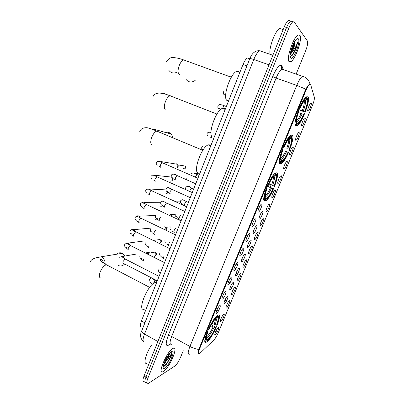 <?xml version="1.0" encoding="UTF-8"?>
<svg xmlns="http://www.w3.org/2000/svg" width="404" height="404" viewBox="0 0 404 404"><rect width="100%" height="100%" fill="white"/><g stroke="black" fill="none" stroke-linecap="round" stroke-linejoin="round"><path stroke-width="0.61" d="M264.893 201.066L265.731 200.803C270.882 198.399 280.699 173.129 276.538 172.831L275.508 173.089C270.205 175.548 260.267 201.914 264.893 201.066M280.26 163.812L281.325 163.575C286.3 161.216 295.753 136.401 292.097 135.123L290.855 135.31C285.719 137.739 276.144 163.691 280.26 163.812M295.88 125.952L297.132 125.801C301.924 123.498 311.08 99.031 307.909 96.793L306.49 96.854C301.525 99.243 292.249 124.881 295.88 125.952M206.782 341.925C212.696 338.532 223.786 311.822 217.776 315.362L217.731 315.388C212.085 317.897 200.328 345.905 206.494 342.092L206.782 341.925M223.806 314.272C225.457 313.221 222.331 320.771 220.796 321.544L220.574 321.619C219.488 321.796 222.084 315.61 223.589 314.433L223.806 314.272M229.386 300.788C230.997 299.844 227.856 307.434 226.361 308.101L226.164 308.156C225.068 308.353 227.624 302.152 229.134 300.965L229.386 300.788M235.002 287.219C236.572 286.38 233.411 294.016 231.957 294.577L231.79 294.622C230.684 294.824 233.204 288.618 234.719 287.416L235.002 287.219M232.037 287.491L230.563 289.577M240.648 273.574C242.178 272.841 238.996 280.522 237.587 280.972L237.451 281.002C236.33 281.219 238.814 274.993 240.335 273.781L240.648 273.574M246.329 259.843C247.819 259.222 244.617 266.948 243.248 267.286L243.142 267.307C242.016 267.534 244.465 261.287 245.986 260.06L246.329 259.843M252.046 246.026C253.49 245.516 250.273 253.288 248.945 253.515L248.864 253.53C247.733 253.762 250.152 247.495 251.677 246.258L252.046 246.026M257.797 232.128C259.201 231.729 255.959 239.552 254.677 239.663L254.626 239.673C253.485 239.915 255.873 233.613 257.399 232.366L257.797 232.128M263.58 218.145C264.943 217.862 261.686 225.73 260.444 225.73L260.418 225.73C259.267 225.982 261.63 219.65 263.161 218.392L263.58 218.145M269.402 204.081C270.72 203.909 267.443 211.822 266.246 211.706L266.246 211.706C265.09 211.969 267.428 205.596 268.953 204.328L269.402 204.081M275.26 189.925C276.518 189.865 273.291 197.713 272.109 197.601L272.084 197.601C270.978 197.768 273.281 191.435 274.786 190.173L275.26 189.925M281.149 175.684C282.356 175.735 279.179 183.522 278.002 183.411L277.957 183.406C276.902 183.477 279.169 177.184 280.659 175.932L281.149 175.684M287.077 161.358C288.224 161.519 285.098 169.241 283.936 169.135L283.866 169.13C282.856 169.099 285.098 162.842 286.567 161.6L287.077 161.358M293.046 146.94C294.132 147.208 291.057 154.878 289.905 154.772L289.809 154.757C288.85 154.641 291.067 148.409 292.511 147.172L293.046 146.94M299.046 132.436C300.081 132.81 297.046 140.425 295.905 140.324L295.794 140.304C294.88 140.087 297.071 133.886 298.5 132.658L299.046 132.436M305.086 117.842C306.065 118.322 303.071 125.891 301.945 125.785L301.808 125.755C300.945 125.447 303.116 119.266 304.52 118.049L305.086 117.842M311.161 103.151C312.09 103.737 309.131 111.267 308.02 111.166L307.868 111.115C307.05 110.721 309.196 104.56 310.585 103.348L311.161 103.151M218.261 327.679C219.948 326.528 216.842 334.027 215.266 334.906L215.014 334.997C213.938 335.169 216.574 328.982 218.074 327.816L218.261 327.679M227.563 296.218C229.235 295.289 226.013 303.081 224.462 303.727L224.271 303.783C223.119 303.985 225.695 297.672 227.275 296.42L227.563 296.218M233.32 282.285C234.946 281.462 231.704 289.304 230.199 289.84L230.038 289.88C228.876 290.092 231.411 283.77 232.997 282.502L233.32 282.285M239.107 268.261C240.693 267.554 237.431 275.447 235.971 275.866L235.84 275.892C234.668 276.114 237.168 269.771 238.759 268.493L239.107 268.261M244.935 254.151C246.475 253.561 243.193 261.499 241.779 261.802L241.673 261.822C240.496 262.055 242.961 255.687 244.551 254.399L244.935 254.151M250.798 239.956C252.293 239.486 248.99 247.47 247.617 247.657L247.546 247.667C246.359 247.91 248.788 241.516 250.384 240.208L250.798 239.956M256.697 225.674C258.146 225.316 254.828 233.355 253.5 233.421L253.454 233.426C252.263 233.679 254.661 227.25 256.257 225.932L256.697 225.674M262.63 211.302C264.039 211.065 260.696 219.15 259.413 219.094L259.398 219.094C258.196 219.362 260.565 212.893 262.166 211.565L262.63 211.302M219.781 305.641C221.554 304.611 218.271 312.57 216.62 313.312L216.393 313.378C215.201 313.575 217.837 307.156 219.488 305.848L219.781 305.641M225.644 291.405C227.376 290.491 224.069 298.5 222.463 299.127L222.271 299.177C221.069 299.384 223.659 292.956 225.316 291.632L225.644 291.405M231.548 277.083C233.234 276.286 229.906 284.345 228.346 284.85L228.189 284.886C226.972 285.108 229.523 278.664 231.184 277.326L231.548 277.083M237.491 262.666C239.128 261.989 235.784 270.099 234.269 270.483L234.143 270.508C232.916 270.741 235.426 264.272 237.092 262.923L237.491 262.666M243.466 248.157C245.061 247.607 241.693 255.767 240.223 256.025L240.133 256.04C238.895 256.288 241.37 249.793 243.036 248.43L243.466 248.157M249.485 233.557C251.03 233.128 247.642 241.339 246.223 241.476L246.162 241.486C244.915 241.738 247.354 235.214 249.021 233.835L249.485 233.557M255.54 218.867C257.04 218.559 253.631 226.826 252.258 226.836L252.227 226.836C250.975 227.104 253.379 220.539 255.045 219.15L255.54 218.867M261.63 204.081C263.085 203.899 259.656 212.216 258.328 212.1L258.328 212.1C257.07 212.378 259.444 205.767 261.11 204.368L261.63 204.081M200.031 353.217L199.334 353.747C198.112 354.106 198.243 352.369 199.717 348.541L305.904 90.526C307.308 87.224 308.58 85.158 309.711 84.335L310.676 84.709L314.337 97.298C314.595 98.869 313.974 101.54 312.479 105.303L218.377 332.477C216.898 335.896 215.393 338.416 213.868 340.022L200.031 353.217M281.926 67.645L281.492 66.539M141.759 326.922C140.042 327.083 139.93 325.099 141.415 320.963L243.011 64.478C244.481 60.943 245.975 58.792 247.495 58.019L248.975 58.535M241.446 254.788L241.001 255.379M235.82 268.705L234.886 269.998M230.144 282.633L228.896 284.411M224.472 296.506L222.988 298.702M279.719 163.352L279.866 162.984M248.738 246.541L248.202 247.223M243.223 260.201L242.233 261.484M237.608 273.887L236.365 275.589M224.882 300.283L226.392 301.051L224.816 303.46M163.453 371.549C169.468 368.014 178.947 345.627 173.341 348.147L172.846 348.389C167.039 351.253 157.004 374.619 162.726 371.922L163.453 371.549M289.128 61.666L290.653 61.817C295.253 60.075 302.803 38.451 299.874 35.168L298.213 34.885C293.445 36.708 285.855 59.312 289.128 61.666M198.793 353.818C198.005 353.995 197.995 352.52 198.748 349.399L305.823 89.148C307.338 86.532 308.55 84.88 309.464 84.194L310.105 84.138L308.752 80.765C309.1 81.017 306.525 77.275 302.455 76.285L303.682 76.311M292.102 21.488L290.734 21.059C289.39 21.866 287.996 24.018 286.542 27.507L145.95 377.124C144.481 381.063 144.496 382.896 145.996 382.618L146.546 382.336M296.147 74.094L305.682 50.727C307.5 45.96 308.07 42.713 307.399 40.986L294.188 21.988L292.981 21.765C291.648 22.579 290.254 24.735 288.794 28.229L147.859 378.24C146.384 382.179 146.394 384.012 147.879 383.729L174.912 366.004C176.836 364.433 178.709 361.565 180.537 357.389L183.249 350.738M290.173 54.676L290.895 53.399M163.63 364.448L164.509 363.236M289.729 20.579L288.496 20.351C287.143 21.154 285.744 23.301 284.295 26.785L144.046 376.008C142.577 379.947 142.602 381.78 144.112 381.512M291.956 21.281L290.734 21.059C289.39 21.866 287.996 24.018 286.542 27.507L145.95 377.124C144.481 381.063 144.496 382.896 145.996 382.618M172.796 348.511C167.049 351.344 157.121 374.468 162.787 371.801L163.504 371.428C169.453 367.938 178.836 345.774 173.291 348.273L172.796 348.511M151.288 345.571C145.652 353.828 142.966 364.837 146.859 363.277M163.15 366.484L164.059 366.367L166.62 364.085L171.23 356.283C171.892 354.333 172.094 352.97 171.846 352.197C171.422 354 169.857 356.581 167.145 359.944C168.554 357.318 169.316 355.207 169.428 353.611M167.145 359.944L163.832 363.827M169.16 353.949C168.453 356.363 166.963 359.005 164.696 361.873L164.468 362.136M164.756 368.337C169.332 365.681 176.296 348.551 171.533 351.626L170.523 352.424C166.776 355.757 161.701 367.13 163.362 368.458L164.756 368.337M171.846 352.197C172.569 354.136 166.716 364.948 163.231 366.509M171.23 356.283L166.387 364.226L164.443 366.15M167.993 355.545L165.287 360.302M299.819 35.31L298.172 35.027C293.461 36.83 285.946 59.196 289.183 61.529L290.693 61.681C295.248 59.954 302.717 38.552 299.819 35.31M281.911 29.169L279.826 28.497C275.382 29.967 268.408 48.596 270.109 54.323M290.128 56.328C290.996 56.651 292.112 55.792 293.486 53.752L296.021 48.844L297.571 42.289C296.385 46.021 294.496 49.308 291.9 52.151C293.748 48.722 294.769 45.445 294.955 42.324C294.521 45.233 293.274 48.349 291.213 51.677L290.461 52.687M291.9 52.151L290.249 53.979M294.955 42.324L294.971 41.082M290.617 57.999L290.784 58.146C293.43 60.474 300.874 41.627 298.374 38.875C297.844 38.218 297.026 38.521 295.92 39.789C292.37 43.682 288.683 56.474 290.617 57.999M297.571 42.289C296.925 46.793 293.102 55.01 290.446 56.409M293.885 42.945L290.996 50.384M296.021 48.844L293.349 53.878L291.996 55.606M294.607 41.657C293.996 44.94 292.668 48.354 290.622 51.894M125.23 255.995L122.362 253.288C120.2 252.404 118.226 252.727 116.453 254.262M212.12 323.463L216.544 325.195C218.372 320.17 218.559 317.685 217.105 317.731L217.584 316.569L217.185 315.746M211.332 324.796L215.933 327.412C213.519 332.739 211.065 336.779 208.57 339.522L207.828 340.219L208.302 339.067C210.636 336.865 213.044 333.063 215.529 327.654L213.065 326.957L210.797 325.76M206.545 336.29L207.671 337.345L208.302 339.067M156.671 282.441L155.318 282.462C147.864 283.997 136.451 312.045 144.395 309.222M218.458 316.852L218.003 315.867L217.302 315.812M207.828 340.219L207.065 340.421M216.448 316.388L216.696 317.059C214.105 319.317 211.332 323.639 208.393 330.033L208.045 329.957M216.544 325.195L216.948 324.957C218.69 320.276 219.125 317.499 218.241 316.625L217.584 316.569M216.696 317.059L216.216 318.226L215.382 318.998C213.191 321.412 211.004 325.003 208.828 329.775L208.393 330.033M215.529 327.654L215.933 327.412M217.105 317.731L216.302 318.019M204.884 340.087C205.015 341.032 205.459 341.35 206.212 341.052L206.904 340.809C205.086 341.203 205.232 338.461 207.338 332.583L206.979 332.507M207.338 332.583L207.777 332.32C206.272 336.441 205.904 338.875 206.676 339.628L207.378 339.653L206.904 340.809M207.292 331.719L207.777 332.32M207.378 339.653L206.388 337.35M118.433 265.59C120.806 266.428 122.872 265.893 124.624 263.984M172.912 137.496L171.281 134.088C169.624 132.411 167.66 131.861 165.398 132.441M268.943 183.972L274.053 186.007C276.104 180.426 276.659 176.972 275.73 175.654L276.24 174.417L275.937 173.664L275.139 173.331M267.256 186.077L273.276 188.648C271.397 192.849 269.534 196.011 267.69 198.137L265.857 199.576L266.362 198.349C268.236 197.369 270.443 194.122 272.973 188.618L267.17 186.289M210.196 144.91L208.403 144.849C201.369 146.571 192.254 173.114 198.637 173.023M267.665 185.133L268.009 185.259C271.013 178.75 273.538 175.089 275.589 174.281L275.286 173.523L274.508 173.871M275.286 173.523L275.023 173.417M265.857 199.576L265.448 199.743M265.12 199.884L264.756 199.722M274.053 186.007L274.351 186.042C276.679 179.745 277.306 175.871 276.24 174.417M275.589 174.281L275.074 175.523L273.266 176.912C271.65 178.79 270.003 181.588 268.332 185.3L268.009 185.259M272.973 188.618L273.276 188.648M274.579 175.74L275.074 175.523M275.73 175.654L273.665 176.482M265.155 195.753L266.362 198.349M263.852 199.616L264.423 199.864L265.165 199.556C263.933 198.394 264.509 194.536 266.887 187.981L266.539 187.855M263.802 198.768L264.423 199.864M266.887 187.981L267.216 188.017C265.125 193.799 264.61 197.238 265.67 198.324L265.165 199.556M266.605 187.688L267.216 188.017M291.754 136.815C292.658 138.693 291.915 142.864 289.522 149.328L289.254 149.212C291.365 143.486 292.021 139.769 291.234 138.072L291.754 136.815L291.446 136.062L290.9 135.855M281.204 162.383L281.714 161.135C283.467 160.489 285.613 157.398 288.158 151.869L288.431 151.975C286.663 155.929 284.931 158.903 283.234 160.893L281.265 162.373M225.21 109.418L224.22 108.388L222.493 108.383C215.665 110.135 206.999 136.269 212.858 137.092M283.446 146.798L283.79 146.935C286.81 140.395 289.269 136.921 291.168 136.512L290.86 135.754L289.82 136.148M290.86 135.754L290.441 135.593M280.457 162.706L279.906 162.484M291.168 136.512L290.648 137.774L288.663 139.193C287.173 140.956 285.648 143.577 284.083 147.056L283.79 146.935M289.522 149.328L289.254 149.212M288.158 151.869L288.431 151.975M284.083 147.056L283.441 146.809M289.673 138.213L290.648 137.774M291.234 138.072L288.86 138.971M280.659 158.903L281.714 161.135M279.422 162.357L280.573 162.191C279.507 160.605 280.199 156.444 282.654 149.702L282.946 149.818C280.79 155.767 280.174 159.479 281.088 160.944L280.573 162.191M279.361 161.549L279.821 162.519M282.654 149.702L282.946 149.818M298.773 109.524L304.697 111.837C306.868 105.954 307.631 101.97 306.989 99.879L307.52 98.601L306.833 97.723M303.581 114.534L303.823 114.721C302.167 118.443 300.556 121.235 298.99 123.099L296.799 124.584L297.319 123.321C298.94 123.023 301.025 120.094 303.581 114.534L298.389 112.489M239.532 72.255L238.84 71.447L236.835 71.291C230.235 73.068 221.942 98.889 227.3 100.601L227.72 100.763M307.52 98.601C308.257 100.919 307.399 105.399 304.939 112.029L298.682 109.757M299.49 107.823L299.834 107.974C302.869 101.404 305.257 98.116 307 98.122L306.686 97.369L305.419 97.753M306.686 97.369L306.075 97.147M296.799 124.584L296.036 124.932L297.086 124.568M296.036 124.932L295.233 124.629M307 98.122L306.469 99.404L304.348 100.803C302.98 102.454 301.561 104.914 300.096 108.181L299.834 107.974M300.096 108.181L299.409 108.004M305.035 100.076L306.469 99.404M306.989 99.879L304.333 100.818M296.445 120.745L297.319 123.321M295.213 124.472L296.233 124.225C295.334 122.2 296.147 117.721 298.677 110.787L298.334 110.635M295.162 123.796L295.47 124.573M298.677 110.787L298.94 110.984C296.718 117.109 295.991 121.099 296.758 122.952L296.233 124.225M186.188 79.563C188.764 82.517 191.754 82.8 195.167 80.416M157.363 218.685L155.722 219.549M162.655 205.318L160.58 206.808M167.786 191.789L167.625 192.617L165.458 193.996M168.19 191.935L167.18 193.329M172.68 177.992L172.665 179.719C172.185 180.75 171.417 181.209 170.372 181.103M173.139 178.427L173.099 179.578L172.144 180.517M176.619 163.802L177.816 165.231L177.73 166.756C177.215 167.837 176.412 168.296 175.306 168.135M183.668 165.807L177.8 164.857L178.204 165.569L178.144 166.665L177.129 167.635M152.495 252.556L154.803 252.076L155.767 253.035L155.888 255.07L154.328 256.363M155.611 252.46L156.303 253.146L156.388 254.611L155.737 255.379M159.777 239.426L160.802 240.481L160.868 242.415L159.595 243.652M160.565 239.86L161.302 240.617L161.353 242.011L160.676 242.794M164.776 226.705L165.852 227.856L165.877 229.689M165.549 227.189L166.322 228.018L166.337 229.336L165.701 230.108M169.806 213.908L170.927 215.155L171.079 216.105M175.174 214.428L170.826 214.61L171.447 216.276M174.866 201.046L175.331 201.344M186.214 178.497L185.689 178.856M217.791 311.156L217.312 310.615L216.357 311.555M217.645 311.08L217.195 310.863L216.297 311.757M217.312 310.615L216.781 310.338M236.476 264.251L236.067 264.211M242.163 250.52L241.668 250.303M247.879 236.714L247.349 236.3M247.475 236.062L247.647 236.492M198.829 173.407L199.627 174.008M305.904 90.526L305.262 90.299M199.717 348.541L199.152 348.228M144.895 322.867L141.415 320.963M246.94 65.862L243.011 64.478M170.326 343.986L169.609 344.577C165.65 347.122 165.17 344.173 168.16 335.724L272.71 76.533L276.114 78.083L171.67 336.461C169.579 342.072 169.554 344.683 171.589 344.289M272.71 76.533C276.422 68.084 279.422 64.408 281.719 65.514L283.376 69.352M283.27 69.236L281.921 69.16C280.073 70.286 278.139 73.26 276.114 78.083L296.763 85.39C298.829 80.512 300.728 77.477 302.455 76.285L281.921 69.16L281.452 67.862L281.633 67.564L281.941 67.796L282.184 66.276M305.823 89.148L296.763 85.39L189.936 346.46C193.036 348.117 195.975 349.096 198.748 349.399M189.516 354.202C187.638 354.697 187.779 352.116 189.936 346.46L171.67 336.461C170.15 335.699 168.978 335.451 168.16 335.724M295.698 125.26L295.551 125.614M276.073 172.846L275.765 173.594M271.109 184.881L270.119 187.274M264.953 199.808L264.484 200.95M288.794 28.229L284.295 26.785M147.859 378.24L144.046 376.008M282.118 68.448L281.941 67.796L282.25 68.589M217.483 331.704L216.009 330.926M261.287 50.96L259.701 50.783C257.727 51.848 255.747 54.757 253.773 59.509L144.501 334.078C142.496 339.607 142.607 342.228 144.834 341.946M157.893 341.521L144.501 334.078C142.536 332.936 141.592 331.906 141.668 331.002L141.764 330.75M143.218 341.153C140.319 338.471 139.799 335.088 141.668 331.002L249.818 58.62C250.192 58.444 251.51 58.742 253.773 59.509L269.029 64.802M272.857 55.262L259.701 50.783C257.59 50.5 255.606 51.121 253.752 52.646C251.788 54.181 249.874 58.257 249.818 58.62L249.783 58.706M166.059 364.726L166.418 364.206M163.443 365.1L165.559 362.1M290.128 55.242L291.673 52.464M101.056 277.997C99.152 277.942 98.844 275.993 100.131 272.134C101.914 268.029 103.969 265.569 106.297 264.751L107.848 265.509M89.981 262.534C91.132 257.54 99.844 257.373 101.167 256.782C103.868 258.257 105.202 260.686 105.156 264.07M214.08 324.493C214.989 322.033 215.398 320.226 215.307 319.074M206.969 336.522C208.944 334.648 210.974 331.462 213.065 326.957M215.054 324.861C216.372 321.261 216.696 319.104 216.024 318.382M207.671 337.345C209.732 335.391 211.853 332.048 214.039 327.326M206.287 337.941L206.747 337.921M152.192 145.097C150.445 144.258 150.293 141.673 151.737 137.33C153.202 133.82 154.878 131.739 156.762 131.098L157.56 131.098L158.429 131.795M153.005 129.613L153.03 128.967L153.737 129.896M271.594 185.083C272.998 181.26 273.543 178.543 273.24 176.942M265.155 195.743L265.165 195.748C266.751 194.667 268.534 191.986 270.513 187.703M272.594 185.476C274.361 180.608 274.846 177.578 274.038 176.381M265.686 196.637C267.347 195.743 269.291 192.895 271.513 188.097M165.63 110.05C163.974 108.954 163.878 106.191 165.357 101.758C166.746 98.394 168.322 96.404 170.089 95.788L171.079 95.844L171.761 96.44M160.509 93.001C162.297 92.688 163.908 93.066 165.352 94.142M286.795 148.238C288.335 144.021 288.936 141.036 288.587 139.279M280.76 158.999L280.679 158.494C282.159 157.479 283.83 154.949 285.699 150.894M287.805 148.637C289.628 143.632 290.198 140.37 289.517 138.845M281.027 159.428C282.583 158.828 284.472 156.116 286.704 151.293M179.613 74.604L179.275 74.477C177.704 73.114 177.669 70.17 179.184 65.645C180.497 62.423 181.987 60.514 183.643 59.918L184.805 60.06L185.29 60.519M176.361 72.518C173.311 73.558 170.816 72.846 168.887 70.382M302.237 110.797C303.924 106.181 304.581 102.909 304.202 100.98M296.455 120.65C297.824 119.685 299.379 117.301 301.126 113.499M303.258 111.206C305.131 106.065 305.798 102.56 305.247 100.697M296.622 121.619C298.056 121.316 299.899 118.746 302.142 113.908M157.302 280.851L123.452 263.383C122.806 263.368 122.735 262.666 123.245 261.272L125.139 259.009L125.614 259.252M120.841 256.813L123.255 256.343L124.513 258.671M149.485 252.237L151.061 251.96L151.747 252.687M128.674 249.894C128.038 249.849 127.977 249.127 128.487 247.723L130.341 245.501L130.825 245.743M126.023 243.43L128.523 243.031L129.689 245.162M154.262 240.097L156.116 240.047M133.931 236.325C133.305 236.249 133.249 235.502 133.764 234.088L135.572 231.911L136.067 232.154M131.244 229.962C132.032 229.219 132.891 229.113 133.82 229.639L134.891 231.568M139.213 222.68C138.597 222.569 138.552 221.801 139.067 220.377L140.839 218.241L141.339 218.478M136.507 216.408C137.335 215.67 138.213 215.595 139.148 216.175L140.117 217.882M144.531 208.949C143.925 208.807 143.885 208.015 144.41 206.58L146.137 204.485L146.642 204.722M141.809 202.763C142.678 202.04 143.577 202 144.501 202.636L145.364 204.116M149.879 195.137C149.283 194.96 149.253 194.147 149.778 192.703L151.47 190.648L151.98 190.885M150.212 190.062L149.879 189.016L150.626 190.259M155.257 181.244C154.676 181.032 154.651 180.194 155.181 178.74L156.833 176.725L157.348 176.957M155.52 176.139L155.287 175.316L155.909 176.316M184.896 168.655L185.633 167.822C185.012 168.887 184.224 169.079 183.264 168.412M160.671 167.266C160.1 167.019 160.08 166.16 160.615 164.696L162.226 162.721L162.746 162.943M160.858 162.13L160.721 161.534L161.206 162.282M185.749 167.806L185.295 166.069L185.633 167.822M143.92 261.05C143.329 261.034 143.289 260.338 143.799 258.959M149.126 247.748C148.551 247.703 148.515 246.985 149.031 245.597M154.363 234.371C153.798 234.29 153.773 233.552 154.288 232.159L155.343 230.472M159.636 220.917C159.075 220.801 159.055 220.044 159.575 218.64L160.933 216.701M182.931 204.712L182.457 204.752M164.933 207.378C164.388 207.232 164.372 206.454 164.898 205.04L166.534 202.98L166.988 203.192M170.261 193.763C169.725 193.587 169.725 192.784 170.251 191.36L171.852 189.34L172.306 189.547M167.347 187.759L168.574 187.244M170.357 188.047L170.776 188.85M175.624 180.068C175.099 179.856 175.104 179.033 175.634 177.598L177.199 175.619L177.659 175.821M175.715 174.962L175.518 174.301L176.033 175.104M153.161 283.679L155.181 280.593L155.57 280.78M150.586 278.28L151.268 277.735M154.171 279.235L154.272 280.063M160.504 272.776L158.651 271.831C158.105 271.836 158.085 271.165 158.59 269.821M163.812 258.787C163.277 258.762 163.261 258.075 163.772 256.717M169.003 245.667C168.478 245.612 168.473 244.905 168.983 243.536L169.938 241.94M174.22 232.472C173.705 232.386 173.71 231.659 174.225 230.28L175.437 228.432M179.472 219.2C178.967 219.084 178.977 218.337 179.497 216.948L181.083 214.893M184.477 205.676L184.8 203.54L186.35 201.52L186.754 201.702M184.911 200.419L185.138 200.955M190.138 190.052L191.653 188.067L192.057 188.249M186.966 186.517C187.946 185.815 188.89 185.85 189.804 186.628L190.35 187.486M195.501 176.487L196.98 174.538L197.389 174.715M199.541 173.917L195.177 173.321L195.576 173.932M211.62 137.941L211.58 135.855M222.483 108.388L224.124 105.671L224.533 105.828M221.033 109.216L218.539 108.333C217.837 107.949 217.67 107.09 218.034 105.752C218.609 104.298 220.64 104.272 224.124 105.671L226.356 106.53M225.644 95.49L223.952 94.435C223.261 93.935 223.114 93.077 223.518 91.849L224.053 91.213M263.928 200.02L265.731 200.803M279.517 162.842L281.325 163.575M295.344 125.124L297.132 125.801M271.821 197.208L272.109 197.601M277.715 183.017L278.002 183.411M283.643 168.741L283.936 169.135M289.612 154.384L289.905 154.772M295.612 139.941L295.905 140.324M301.652 125.407L301.945 125.785M307.727 110.787L308.02 111.166M217.211 310.858L218.226 311.378M309.711 84.335L309.413 84.234M249.743 58.802L247.495 58.019M246.026 239.668L247.415 240.309M240.143 253.788L241.643 254.495M234.315 267.827L235.896 268.584M228.548 281.785L230.174 282.588M222.826 295.662L224.478 296.496M253.273 231.941L254.495 232.502M247.485 245.763L248.839 246.395M241.754 259.504L243.203 260.196M236.082 273.175L237.577 273.902M230.457 286.764L231.967 287.517M258.005 211.64L258.328 212.1M251.904 226.376L252.227 226.836M245.849 241.026L246.162 241.486M239.825 255.586L240.133 256.04M233.845 270.054L234.143 270.508M227.896 284.436L228.189 284.886M221.988 298.733L222.271 299.177M216.12 312.938L216.393 313.378M259.1 218.67L259.398 219.094M253.162 232.997L253.454 233.426M247.258 247.243L247.546 247.667M241.395 261.403L241.673 261.822M235.562 275.478L235.84 275.892M229.77 289.466L230.038 289.88M224.008 303.374L224.271 303.783M214.792 334.628L215.014 334.997M265.963 211.312L266.246 211.706M260.141 225.336L260.418 225.73M254.353 239.279L254.626 239.673M248.601 253.136L248.864 253.53M242.88 266.918L243.142 267.307M237.193 280.618L237.451 281.002M231.542 294.238L231.79 294.622M225.927 307.777L226.164 308.156M220.342 321.241L220.574 321.619M204.909 341.239L206.494 342.092M292.981 21.765L288.496 20.351M163.085 367.307L163.362 368.458M279.826 28.497L283.174 29.578M290.158 56.691L290.784 58.146M290.537 52.303L291.213 51.677M101.167 256.782L122.362 253.288M218.241 316.625L218.003 315.867M155.373 282.446L156.449 283.002M206.272 338.259L206.676 339.628M149.642 287.365L106.373 264.736C102.51 262.413 100.561 261.014 100.525 260.535L100.046 259.494C101.283 259.004 102.54 260.262 103.823 263.262M153.03 128.967L171.281 134.088M202.843 150.303L156.762 131.098C151.566 128.962 148.283 127.836 146.91 127.715C143.208 127.593 140.829 128.831 139.779 131.426M208.403 144.849L210.787 145.834M216.953 114.064L170.089 95.788C160.459 91.875 154.727 92.233 152.904 96.864M222.493 108.383L225.205 109.428M231.315 77.235L183.643 59.918C179.164 58.312 175.493 57.55 172.624 57.631C170.796 57.227 168.665 58.615 166.226 61.792M236.835 71.291L239.88 72.382M159.065 276.397L125.139 259.009C123.331 257.924 122.412 257.191 122.367 256.818C120.862 256.641 119.922 257.035 119.549 258.01M136.749 253.975L123.255 256.343L122.776 256.626L124.089 258.414M151.869 252.667L151.061 251.96L145.304 252.98M164.514 262.64L130.341 245.501C126.023 242.607 126.871 242.779 124.725 244.592C123.69 246.142 126.336 248.197 126.609 247.258M143.465 241.037L128.523 243.031L128.225 243.228L129.26 244.91M128.214 249.632L126.407 248.101M155.878 239.88L156.166 240.042M169.998 248.803L132.093 229.896C131.361 229.724 130.643 230.123 129.936 231.093C129.76 233.027 130.346 233.921 131.699 233.775M150.541 228.154L133.82 229.639L134.456 231.325M133.487 236.057L131.83 234.714M175.513 234.876L137.097 216.342C136.294 216.292 135.653 216.685 135.178 217.514C134.906 219.382 135.451 220.281 136.82 220.21M155.732 215.463L139.148 216.175L139.678 217.655M138.794 222.407L137.254 221.2M181.068 220.862L142.652 202.763C141.784 202.586 141.052 202.949 140.451 203.853C140.153 205.525 140.663 206.429 141.976 206.565M160.635 202.722L144.501 202.636L144.93 203.899M144.132 208.676L142.693 207.575M186.653 206.762L151.47 190.648C149.106 188.85 147.202 188.673 145.753 190.117C145.672 192.112 146.142 193.016 147.167 192.834M149.879 189.016L165.867 189.905M149.5 194.864L148.152 193.854M192.274 192.572L156.833 176.725C152.252 174.467 152.641 174.962 151.086 176.29C150.833 178.033 151.268 178.947 152.394 179.028M155.287 175.316L171.463 177.068M154.904 180.977L153.626 180.043M197.93 178.295L162.226 162.721C157.812 160.509 157.605 161.241 156.454 162.388C155.929 163.489 156.328 164.403 157.656 165.13M160.721 161.534L177.255 164.241M178.204 165.569L177.816 165.231M160.338 167.004L159.126 166.135M141.451 259.085C141.814 259.575 140.935 259.186 143.501 260.822M141.769 258.363C141.834 258.873 139.244 258.575 139.956 255.712M146.581 253.621L154.883 252.121M156.303 253.146L155.767 253.035M156.126 255.055L155.873 255.106M146.854 246.011C147.197 246.42 146.243 245.965 148.728 247.516M146.809 245.142C145.657 245.587 145.092 244.703 145.117 242.481M153.091 240.461L159.959 239.527M161.302 240.617L160.802 240.481M152.242 232.78L153.985 234.133M151.879 231.84C150.631 231.815 150.106 230.926 150.308 229.174M166.322 228.018L165.852 227.856M170.382 226.881L165.746 227.306M157.636 219.443L159.272 220.675M156.979 218.458C155.818 218.498 155.333 217.61 155.53 215.792M171.367 215.347L170.927 215.155M184.81 211.413L166.534 202.98C162.327 201.041 163.09 200.46 160.782 202.328C160.595 204.121 161.039 205.01 162.12 204.995M163.044 206.005L164.59 207.136M180.325 201.889L176.119 201.849M190.264 197.642L171.852 189.34C167.726 187.416 167.938 187.067 166.069 188.789C165.882 190.612 166.291 191.501 167.291 191.456M168.473 192.476L169.943 193.526M170.104 187.931L170.427 188.683M195.753 183.79L177.199 175.619C173.473 173.468 172.134 174.018 171.382 175.164C170.877 176.371 171.251 177.26 172.503 177.836M173.922 178.856L175.321 179.831M151.722 277.967C150.985 277.907 150.268 278.366 149.576 279.346L149.985 281.891L152.495 284.239M157.03 281.532L155.202 280.588C151.884 278.558 153.197 279.068 152.727 278.563L152.762 278.507M153.939 279.846L153.409 278.841M161.363 256.904L163.448 258.58M161.413 256.126C161.201 257.01 158.812 254.944 159.777 253.48M166.711 243.96L168.655 245.455M166.433 243.077C165.327 243.264 164.822 242.38 164.923 240.436M172.064 230.901L173.892 232.26M171.483 229.952C170.301 230.028 169.837 229.149 170.094 227.316M177.427 217.736L179.164 218.988M176.568 216.746C175.336 216.438 174.912 215.564 175.301 214.12M188.365 202.434L186.35 201.52C182.022 199.51 182.669 199.091 180.532 200.849C180.406 202.747 180.795 203.621 181.689 203.464M182.805 204.485L184.461 205.641M184.578 200.268L184.825 200.798M193.698 188.976L191.653 188.067C187.708 185.86 186.825 186.249 185.795 187.501C185.512 188.719 185.653 189.476 186.219 189.769M189.804 186.628L190.067 187.35M199.056 175.442L196.98 174.538C193.667 173.291 193.152 172.069 191.092 174.073M195.172 173.326L195.334 173.826M202.525 149.566C201.838 149.495 201.586 148.632 201.773 146.985C202.692 145.692 204.071 145.536 205.919 146.516M210.05 136.911L211.423 137.754M207.828 135.901C207.156 135.754 206.934 134.896 207.161 133.325C207.984 132.138 209.257 131.911 210.979 132.648M231.669 76.659L230.684 76.71"/></g></svg>
